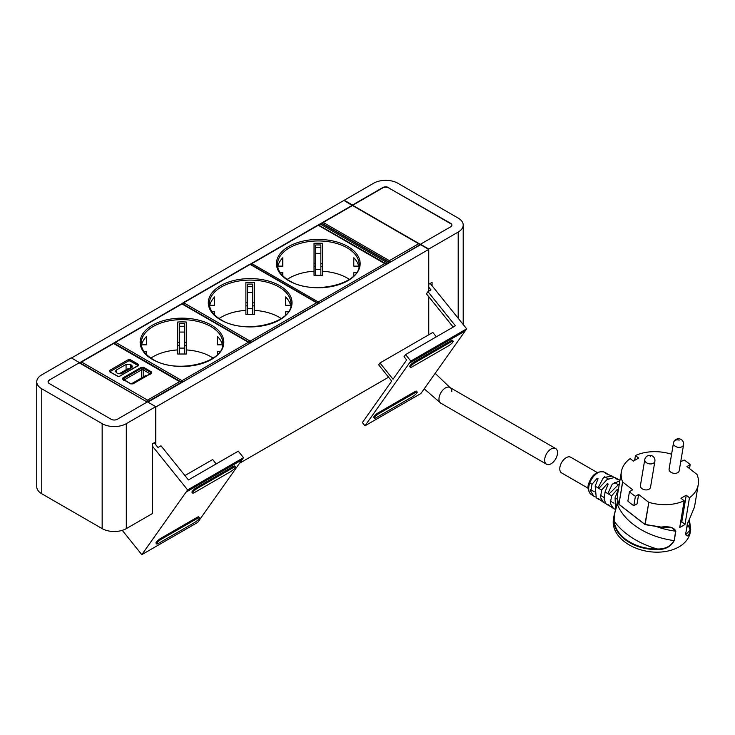 <?xml version="1.0" encoding="UTF-8"?>
<svg xmlns="http://www.w3.org/2000/svg" width="735" height="735" viewBox="0 0 735 735"><rect width="100%" height="100%" fill="white"/><g stroke="black" fill="none" stroke-linecap="round" stroke-linejoin="round"><path stroke-width="1.1" d="M388.576 377.202L239.573 463.234M147.9 402.128L420.604 244.691L428.753 249.395L428.753 291.179M428.753 296.683L428.753 334.783M428.753 249.395L155.756 407.015L155.756 444.767M451.887 225.25A4.272 2.462 0 0 0 450.647 223.679L388.741 187.939L450.647 223.33A4.272 2.462 0 0 1 451.896 225.075A4.272 2.462 0 0 1 450.647 226.821L420.448 244.25L428.753 249.046L458.199 232.049A17.08 9.867 0 0 0 463.206 225.075A17.08 9.867 0 0 0 458.199 218.102L397.8 183.226A17.08 9.867 0 0 0 373.646 183.226L71.497 358.019M344.2 200.581L352.12 205.423M322.564 222.484L321.167 223.293M319.697 224.138L318.053 225.085M251.076 263.755L250.286 264.214M182.739 303.206L181.738 303.785M114.77 342.455L79.499 362.814M122.267 530.348L141.809 554.659L186.12 492.073L241.999 459.825L197.678 522.401L141.809 554.659M152.43 446.136L187.636 489.933L186.13 492.073M187.636 489.933L243.506 457.675L241.999 459.825M243.506 457.675L238.278 451.171L188.445 479.937L160.983 445.777L157.97 447.514L154.175 442.801M184.926 475.554L212.672 459.54L216.182 463.923M428.753 287.155L430.967 289.902L427.945 291.648L455.406 325.807L405.582 354.573L410.81 361.087L466.679 328.83L430.195 283.434M466.679 328.83L420.852 393.556L364.983 425.813L409.294 363.228L465.163 330.98M364.983 425.813L362.364 422.561L391.709 381.116L378.654 364.817L379.977 362.952L432.823 332.44L436.333 336.814M409.294 363.228L410.81 361.087M379.977 362.952L393.032 379.242L406.675 359.966L404.066 356.723L405.582 354.573M453.192 327.084L426.438 293.798L427.945 291.648M376.219 417.673L412.335 396.817A4.272 0.891 141.3 0 0 416.874 392.931A4.272 0.891 141.3 0 0 417.186 392.003A4.272 0.891 141.3 0 0 415.367 392.536L379.251 413.392A4.272 0.891 141.3 0 0 374.712 417.269A4.272 0.891 141.3 0 0 374.4 418.197A4.272 0.891 141.3 0 0 376.219 417.673M417.186 392.003L416.534 391.195A4.272 0.891 141.3 0 0 414.715 391.718L378.598 412.574A4.272 0.891 141.3 0 0 374.06 416.46A4.272 0.891 141.3 0 0 373.748 417.388L374.4 418.197M412.216 366.82L448.332 345.964A4.272 0.891 141.3 0 0 452.87 342.087A4.272 0.891 141.3 0 0 453.183 341.159A4.272 0.891 141.3 0 0 451.363 341.683L415.247 362.539A4.272 0.891 141.3 0 0 410.709 366.425A4.272 0.891 141.3 0 0 410.396 367.353A4.272 0.891 141.3 0 0 412.216 366.82M453.183 341.159L452.53 340.342A4.272 0.891 141.3 0 0 450.711 340.875L414.595 361.721A4.272 0.891 141.3 0 0 410.056 365.607A4.272 0.891 141.3 0 0 409.744 366.535L410.396 367.353M156.638 543.928A4.272 0.891 -38.7 0 0 158.457 543.395L194.573 522.539A4.272 0.891 -38.7 0 0 199.102 518.662A4.272 0.891 -38.7 0 0 199.415 517.734L198.762 516.916A4.272 0.891 -38.7 0 0 196.952 517.449L160.836 538.296A4.272 0.891 -38.7 0 0 156.298 542.182A4.272 0.891 -38.7 0 0 155.985 543.11L156.638 543.928A4.272 0.891 -38.7 0 1 156.95 543A4.272 0.891 -38.7 0 1 161.489 539.113L160.836 538.296M196.952 517.449L197.605 518.258L161.489 539.113M197.605 518.258A4.272 0.891 -38.7 0 1 199.415 517.734M192.634 493.075A4.272 0.891 -38.7 0 0 194.453 492.551L230.57 471.695A4.272 0.891 -38.7 0 0 235.108 467.809A4.272 0.891 -38.7 0 0 235.421 466.881L234.768 466.063A4.272 0.891 -38.7 0 0 232.949 466.596L196.833 487.452A4.272 0.891 -38.7 0 0 192.294 491.338A4.272 0.891 -38.7 0 0 191.982 492.266L192.634 493.075A4.272 0.891 -38.7 0 1 192.947 492.147A4.272 0.891 -38.7 0 1 197.485 488.261L196.833 487.452M232.949 466.596L233.601 467.414L197.485 488.261M233.601 467.414A4.272 0.891 -38.7 0 1 235.421 466.881M344.2 200.232L352.506 205.019L382.705 187.59A4.272 2.462 0 0 1 388.741 187.59M419.639 244.13L420.448 244.773L420.448 244.25M428.753 249.046L428.753 284.27L432.079 282.35L432.079 285.786M49.3 380.078L79.499 362.64L49.3 380.078A4.272 2.462 0 0 0 48.051 381.814A4.272 2.462 0 0 0 49.3 383.56L111.215 419.299A4.272 2.462 0 0 0 117.251 419.299L147.45 401.87L155.756 406.666L155.756 441.882L152.43 443.802L152.43 513.544L126.31 528.621A17.08 9.867 0 0 1 102.156 528.621L41.757 493.755A17.08 9.867 0 0 1 36.75 486.781L36.75 381.814A17.08 9.867 0 0 0 41.757 388.787L41.757 493.755M36.75 381.814A17.08 9.867 0 0 1 41.757 374.841L71.194 357.844L79.499 362.64M155.756 406.666L126.31 423.663A17.08 9.867 0 0 1 102.156 423.663L41.757 388.787M388.741 187.939A4.272 2.462 0 0 0 382.705 187.939L382.705 187.59M352.552 205.341L382.705 187.939M79.499 362.989L147.147 402.045M49.3 380.418A4.272 2.462 0 0 0 48.06 381.989M588.147 488.242L561.659 472.954A9.077 5.237 -60 0 1 559.776 468.792A9.077 5.237 -60 0 1 563.745 459.66A9.077 5.237 -60 0 1 570.737 457.234L597.224 472.522M557.516 452.668A9.077 5.237 -60 0 1 553.556 461.8A9.077 5.237 -60 0 1 546.555 464.235A9.077 5.237 -60 0 1 544.681 460.082A9.077 5.237 -60 0 1 548.641 450.95A9.077 5.237 -60 0 1 555.632 448.515A9.077 5.237 -60 0 1 557.516 452.668M546.555 464.235L440.862 403.212A9.077 5.237 -60 0 1 438.979 399.059A9.077 5.237 -60 0 1 442.948 389.927A9.077 5.237 -60 0 1 449.939 387.492A9.077 5.237 120 0 0 442.948 389.927A9.077 5.237 120 0 0 438.979 399.059A9.077 5.237 120 0 0 440.862 403.212L424.196 388.833M451.814 391.645A9.077 5.237 120 0 0 449.939 387.492L435.157 373.343M615.627 509.631L615.057 497.861L618.328 489.437M615.461 509.428L613.615 508.62L610.307 503.457L611.603 495.849L607.808 493.635L612.246 484.181L619.862 480.763M609.646 505.992L606.265 504.155L604.115 499.671L605.052 492.009L608.157 484.053L607.33 483.584L601.717 490.043L600.431 497.402L603.573 502.474L605.374 503.319M601.717 490.043L598.795 488.453M613.642 477.116L612.09 476.078L603.472 477.585L597.996 487.948M598.005 487.838L595.185 486.157L596.269 497.797L598.768 499.414L597.996 498.358L598.795 498.863L603.573 502.474M595.185 486.157L598.042 478.687L597.215 478.237L592.033 484.264L590.775 491.228L593.715 496.125L595.433 496.979M599.641 499.763L598.768 499.414M608.663 505.625L607.781 504.385L613.615 508.62M598.042 478.687L597.215 478.237M598.869 488.352L607.101 479.523L614.699 477.419L617.345 478.816L615.682 478.788M608.157 484.053L607.33 483.584M608.8 494.214L619.357 483.777M618.273 489.666L617.446 489.179L611.603 495.849M615.737 478.733L619.963 480.203M618.181 479.514L617.345 478.816M612.09 476.078L605.567 473.441M607.735 474.084L605.612 473.386M625.016 538.838C618.53 533.638 614.919 527.767 614.175 521.225C613.991 516.282 615.011 510.559 617.235 504.054A62.999 42.134 -170.5 0 0 674.004 540.565C670.697 546.371 665.147 549.183 657.356 548.999A70.937 47.444 -170.5 0 1 614.175 521.225L613.725 521.51C614.478 528.125 618.126 534.06 624.686 539.315C633.846 546.197 644.742 549.624 657.366 549.587L657.356 548.999C644.861 549.036 634.084 545.655 625.016 538.838M680.729 461.681L684.23 460.027A38.973 26.065 -170.5 0 1 690.183 464.676L686.949 466.541L697.056 474.488A38.973 26.065 -170.5 0 1 698.25 484.604A38.973 26.065 -170.5 0 1 689.467 497.742L686.251 495.225L680.968 498.275L684.184 500.792A38.973 26.065 -170.5 0 1 648.812 502.345L644.926 524.413L661.132 527.078C669.217 526.095 674.124 527.454 675.832 531.157L671.726 527.721L661.123 527.114M645.1 524.496L661.022 527.114M687.997 522.061L685.626 533.987C686.968 537.395 688.612 536.21 690.551 530.431L690.211 530.036A70.937 47.444 9.5 0 0 687.363 524.018M685.682 533.904L685.636 534.768L690.211 530.036L689.228 519.526M689.347 519.296L690.551 530.431M687.262 524.514L685.7 533.821L687.271 524.468L694.501 506.985L687.207 524.588M698.25 484.604L694.511 506.948M657.366 549.587C665.267 549.679 670.899 546.665 674.261 540.547L675.584 531.175A62.999 42.134 -170.5 0 1 657.733 527.041M689.366 519.25L690.725 529.549L690.294 532.112A38.973 26.065 -170.5 0 1 664.504 551.654A38.973 26.065 -170.5 0 1 624.3 541.585A38.973 26.065 -170.5 0 1 613.422 519.241L613.955 516.053L613.725 521.51M689.467 497.742L685.011 524.358A38.973 26.065 -170.5 0 1 679.728 527.408L684.184 500.792M685.011 524.358L681.795 521.841L680.537 522.567M648.628 502.253L638.632 494.434L635.398 496.3A38.973 26.065 -170.5 0 1 629.454 491.66L632.679 489.795L622.674 481.985L618.953 504.247L645.155 524.56L648.812 502.345M635.398 496.3L633.827 505.698L637.052 503.833L638.632 494.434M633.827 505.698A38.973 26.065 -170.5 0 1 627.874 501.049L629.454 491.66M617.225 504.008L613.955 516.053L617.758 500.719M617.492 499.001L617.529 494.728L617.492 499.065L618.852 504.238L617.492 499.001M634.636 460.386L635.444 455.544A38.973 26.065 -170.5 0 1 670.816 453.991L671.542 454.506M690.183 464.676L689.531 468.562M686.251 495.225L681.795 521.841M622.674 481.985L622.573 481.848A38.973 26.065 -170.5 0 1 621.378 471.732A38.973 26.065 -170.5 0 1 630.161 458.594L633.377 461.111L638.66 458.061L635.444 455.544M654.876 461.304L650.521 487.296A5.127 3.427 -170.5 0 1 650.337 487.893A5.127 3.427 -170.5 0 1 646.864 489.896A5.127 3.427 -170.5 0 1 640.415 485.605L644.77 459.614A5.127 3.427 -170.5 0 0 651.219 463.904A5.127 3.427 -170.5 0 0 654.876 461.304A5.127 5.127 0 0 0 649.299 455.36A5.127 5.127 0 0 0 644.77 459.614M683.568 444.739L679.213 470.731A5.127 3.427 -170.5 0 1 679.03 471.328A5.127 3.427 -170.5 0 1 673.141 473.175A5.127 3.427 -170.5 0 1 669.107 469.04L673.453 443.049A5.127 3.427 9.5 0 0 677.486 447.183A5.127 3.427 9.5 0 0 683.385 445.337A5.127 3.427 9.5 0 0 683.568 444.739A5.127 5.127 0 0 0 673.857 441.744A5.127 3.748 24.9 0 1 679.14 440.136M388.493 262.046A1.066 0.616 120 0 0 387.74 261.614L321.562 223.403A1.066 0.616 -60 0 1 322.095 223.357A1.066 1.066 0 0 0 321.03 223.357A1.066 0.616 60 0 1 321.562 223.403L320.359 224.101A1.066 0.616 -120 0 0 319.826 224.056A1.066 1.066 0 0 0 319.293 224.947L319.275 225.461M387.281 263.92L387.281 263.599A1.066 0.616 -120 0 0 386.527 262.312L320.359 224.101L319.606 225.397A1.066 0.616 -178.3 0 1 319.293 224.947M319.596 225.645L385.774 263.599A1.066 0.597 180 0 0 387.281 263.599L388.493 262.9A1.066 0.616 60 0 0 387.74 261.614L386.527 262.312A1.066 0.616 120 0 0 385.774 263.599L385.774 264.242M353.269 205.956L352.515 205.534A1.066 0.616 -120 0 0 351.982 205.488L322.693 222.393A1.066 1.066 0 0 0 322.16 223.302L322.16 223.385A1.066 0.625 -179.1 0 1 322.16 223.302M390.156 262.266L419.446 245.031A1.066 0.616 178.3 0 0 419.446 244.158A1.066 0.616 120 0 0 418.684 243.744A1.066 0.616 60 0 1 419.446 245.031L419.455 245.352M320.855 247.557L320.855 269.405L315.738 269.405L315.738 244.957L320.855 244.957L320.855 247.557L315.738 247.557M320.855 269.405L320.855 275.322M315.738 269.405L315.738 275.322M349.373 279.401A40.783 23.548 0 0 0 347.131 277.995A40.783 23.548 0 0 0 322.564 271.233L322.564 275.322L314.029 275.322L314.029 271.233A40.783 23.548 0 0 0 287.22 279.401M322.564 271.233L322.564 243.331A40.783 23.548 0 0 0 314.029 243.331L314.029 271.233M322.564 263.672L320.855 263.672M315.738 263.672L314.029 263.672M314.029 266.695L315.738 266.695M320.855 266.695L322.564 266.695M358.698 266.134A40.783 23.548 0 0 0 353.792 257.774L353.792 266.134L358.698 266.134M282.791 257.774A40.783 23.548 0 0 0 277.894 266.134L282.791 266.134L282.791 257.774M353.792 275.8L353.792 272.602L356.447 272.602M282.791 275.8L282.791 272.602L280.145 272.602M252.721 286.705L252.721 308.553L247.594 308.553L247.594 284.096L252.721 284.096L252.721 286.705L247.594 286.705M252.721 308.553L252.721 314.47M247.594 308.553L247.594 314.47M281.239 318.54A40.783 23.548 0 0 0 278.997 317.143A40.783 23.548 0 0 0 254.429 310.381L254.429 314.47L245.894 314.47L245.894 310.381A40.783 23.548 0 0 0 219.085 318.54M254.429 310.381L254.429 282.479A40.783 23.548 0 0 0 245.894 282.479L245.894 310.381M254.429 302.82L252.721 302.82M247.594 302.82L245.894 302.82M245.894 305.843L247.594 305.843M252.721 305.843L254.429 305.843M290.564 305.282A40.783 23.548 0 0 0 285.658 296.922L285.658 305.282L290.564 305.282M214.657 296.922A40.783 23.548 0 0 0 209.76 305.282L214.657 305.282L214.657 296.922M285.658 314.947L285.658 311.75L288.313 311.75M214.657 314.947L214.657 311.75L212.011 311.75M146.32 375.98L145.631 375.585L131.188 383.918M124.215 379.931L141.671 369.852L143.178 369.852L150.059 373.821M141.671 377.873L141.671 368.097L143.178 368.097L143.628 367.353L151.428 371.864L150.978 372.599L143.178 368.097L143.178 377M123.544 380.317L123.305 378.7L141.671 368.097L141.221 367.353L122.846 377.965L122.846 379.352L131.096 384.037M130.646 383.854L133.053 383.854L151.428 373.251L150.978 373.463L150.978 372.599L150.73 374.216M123.305 379.572L122.846 377.965M138.152 365.479L119.603 376.237L138.29 365.662L138.29 364.275L130.49 359.773L130.04 360.508L128.533 360.508L128.083 359.773L130.49 359.773M137.84 365.883L138.29 364.275M109.855 371.588L109.717 370.376L110.167 371.983L117.83 376.237L119.474 376.458M119.924 376.274L117.968 376.485L109.717 371.772M180.369 383.385L180.36 382.044L180.36 382.917L148.314 401.411A1.066 0.616 -120 0 0 147.56 400.125L179.606 381.621L113.585 343.502L81.539 362.006L147.56 400.125A1.066 0.616 -60 0 0 146.798 401.411L148.314 401.889M80.767 363.715L80.786 362.428A1.066 0.616 60 0 1 81.539 362.006A1.066 0.616 -60 0 0 80.786 363.301L146.798 401.843M137.776 365.405L130.04 360.94L137.84 365.01L137.776 366.278M110.222 372.379L110.222 371.515L128.533 360.94L110.222 371.515M130.04 360.94L128.533 360.94M130.609 364.422L132.677 366.434L131.74 367.693L121.927 373.362L117.398 373.362L115.321 371.451L116.259 370.091L126.08 364.422L130.609 364.422L130.609 368.354M119.015 373.867L128.57 368.354L129.176 368.704L120.2 373.876M184.549 326.257L184.549 348.105L179.423 348.105L179.423 323.648L184.549 323.648L184.549 326.257L179.423 326.257M184.549 348.105L184.549 354.022M179.423 348.105L179.423 354.022M213.058 358.092A40.783 23.548 0 0 0 210.826 356.695A40.783 23.548 0 0 0 186.258 349.924L186.258 354.022L177.714 354.022L177.714 349.924A40.783 23.548 0 0 0 150.914 358.092M186.258 349.924L186.258 322.031A40.783 23.548 0 0 0 177.714 322.031L177.714 349.924M186.258 342.372L184.549 342.372M179.423 342.372L177.714 342.372M177.714 345.395L179.423 345.395M184.549 345.395L186.258 345.395M222.383 344.825A40.783 23.548 0 0 0 217.486 336.474L217.486 344.825L222.383 344.825M146.486 336.474A40.783 23.548 0 0 0 141.589 344.825L146.486 344.825L146.486 336.474M217.486 354.5L217.486 351.302L220.142 351.302M146.486 354.5L146.486 351.302L143.83 351.302M414.715 391.718L415.367 392.536M378.598 412.574L379.251 413.392M450.711 340.875L451.363 341.683M414.595 361.721L415.247 362.539M458.199 318.283L458.199 232.049M102.156 423.663L102.156 528.621M126.31 423.663L126.31 528.621M593.715 496.125L591.115 494.389A12.927 7.46 -60 0 1 589.801 482.923A12.927 7.46 -60 0 1 604.032 472.026L606.972 473.478M617.519 499.286L615.057 497.861M607.808 493.635L605.052 492.009M592.033 484.264L589.801 482.923M617.777 500.801L617.235 504.054M685.7 533.821L685.636 534.768M675.832 531.157L674.261 540.547M618.953 504.247L622.573 481.848M618.943 504.348L645.1 524.643L661.068 527.206L671.726 527.721M617.244 503.87L617.767 500.755M650.447 456.701A5.127 1.442 -95.8 0 0 649.299 455.36M673.646 442.452A5.127 3.748 24.9 0 1 673.857 441.744A5.127 5.127 0 0 0 673.453 443.049A5.127 3.427 9.5 0 1 673.646 442.452M388.493 263.222L388.493 262.9A1.066 0.606 -0.9 0 0 388.806 262.469A1.066 1.066 0 0 0 388.273 261.559L322.095 223.357M388.64 261.917A1.066 0.616 -60 0 1 389.394 260.649L323.225 222.448A1.066 0.616 120 0 0 322.49 223.578M388.677 261.982A1.066 0.606 179.1 0 0 390.156 261.945A1.066 0.616 -120 0 0 389.394 260.649L418.684 243.744L352.515 205.534L323.225 222.448A1.066 0.616 -120 0 0 322.693 222.393M320.855 253.373L315.738 253.373M359.084 264.481A40.783 23.548 0 0 0 347.131 247.833A40.783 23.548 0 0 0 302.691 242.734A40.783 23.548 0 0 0 277.508 264.481C277.6 270.618 281.514 276.002 289.232 280.651C312.66 295.883 361.354 283.811 359.084 264.481M288.699 280.696A41.858 24.163 0 0 0 347.894 280.696A41.858 24.163 0 0 0 347.894 246.528A41.858 24.163 0 0 0 288.699 246.528A41.858 24.163 0 0 0 288.699 280.696M385.489 264.958L385.489 264.922A1.066 0.616 0 0 0 385.269 263.562A1.066 0.616 -60 0 0 384.736 263.617A1.066 0.616 60 0 1 385.489 264.922L319.054 303.279A1.066 0.616 -120 0 0 318.292 301.975L251.857 263.617L318.292 225.259L384.736 263.617L318.292 301.975A1.066 0.616 120 0 0 317.548 303.142M250.791 264.407A1.066 1.066 0 0 1 251.324 263.562A1.066 0.616 -120 0 1 251.857 263.617A1.066 0.616 120 0 0 251.14 264.609M317.759 225.204A1.066 0.616 60 0 1 318.292 225.259A1.066 0.616 -60 0 1 318.834 225.204A1.066 1.066 0 0 0 317.759 225.204L251.324 263.562M319.054 303.316L319.054 303.279A1.066 0.616 180 0 1 317.621 303.316M252.721 292.512L247.594 292.512M290.95 303.628A40.783 23.548 0 0 0 278.997 286.981A40.783 23.548 0 0 0 234.557 281.882A40.783 23.548 0 0 0 209.374 303.628C209.466 309.757 213.38 315.15 221.097 319.798C244.525 335.031 293.219 322.959 290.95 303.628M220.564 319.844A41.858 24.163 0 0 0 279.759 319.844A41.858 24.163 0 0 0 279.759 285.676A41.858 24.163 0 0 0 220.564 285.676A41.858 24.163 0 0 0 220.564 319.844M317.355 304.299L317.355 304.069A1.066 0.616 0 0 0 317.134 302.71A1.066 0.616 -60 0 0 316.601 302.765A1.066 0.616 60 0 1 317.355 304.069L250.92 342.427A1.066 0.616 -120 0 0 250.157 341.123L183.722 302.765L250.157 264.407L316.601 302.765L250.157 341.123A1.066 0.616 120 0 0 249.404 342.427L249.404 342.767M182.969 303.197A1.066 0.616 0 0 0 182.969 304.069L249.404 342.427A1.066 0.616 180 0 0 250.92 342.427L250.92 342.657M182.657 303.978L182.657 303.628A1.066 1.066 0 0 1 183.19 302.71A1.066 0.616 -120 0 1 183.722 302.765A1.066 0.616 120 0 0 182.969 304.069L182.969 304.161M249.624 264.352A1.066 0.616 60 0 1 250.157 264.407A1.066 0.616 -60 0 1 250.699 264.352A1.066 1.066 0 0 0 249.624 264.352L183.19 302.71M141.221 367.353L143.628 367.353M151.428 373.251L151.428 371.864M109.717 370.376L128.083 359.773M180.36 382.044A1.066 0.616 120 0 0 180.139 381.566L114.118 343.456A1.066 0.616 120 0 0 113.585 343.502A1.066 0.616 60 0 0 113.052 343.456L81.006 361.951A1.066 1.066 0 0 0 80.473 362.86L80.446 363.531M180.691 383.201L180.672 382.457A1.066 1.066 0 0 0 180.139 381.566A1.066 0.616 120 0 0 179.606 381.621A1.066 0.616 -120 0 1 180.36 382.917M126.08 364.422L126.08 369.788M116.259 370.091L116.378 372.774M131.74 365.084L131.62 367.766M184.549 332.064L179.423 332.064M222.769 343.181A40.783 23.548 0 0 0 210.826 326.533A40.783 23.548 0 0 0 166.376 321.425A40.783 23.548 0 0 0 141.203 343.181C141.295 349.309 145.199 354.702 152.926 359.341C176.354 374.574 225.048 362.511 222.769 343.181M152.393 359.397A41.858 24.163 0 0 0 211.579 359.397A41.858 24.163 0 0 0 211.579 325.228A41.858 24.163 0 0 0 152.393 325.228A41.858 24.163 0 0 0 152.393 359.397M249.183 343.658L249.183 343.622A1.066 0.616 0 0 0 248.954 342.262A1.066 0.616 -60 0 0 248.421 342.308A1.066 0.616 60 0 1 249.183 343.622L182.739 381.979A1.066 0.616 -120 0 0 181.986 380.666L115.551 342.308L181.986 303.95L248.421 342.308L181.986 380.666A1.066 0.616 120 0 0 181.233 381.979L181.233 382.889M114.789 342.749A1.066 0.616 0 0 0 114.789 343.622L181.233 381.979A1.066 0.616 180 0 0 182.739 381.979L182.739 382.016M114.476 343.658L114.476 343.181A1.066 1.066 0 0 1 115.018 342.262A1.066 0.616 -120 0 1 115.551 342.308A1.066 0.616 120 0 0 114.789 343.622L114.789 343.842M181.453 303.904A1.066 0.616 60 0 1 181.986 303.95A1.066 0.616 -60 0 1 182.519 303.904A1.066 1.066 0 0 0 181.453 303.904L115.018 342.262M463.206 324.502L463.206 225.075M614.047 503.199L612.779 502.464M611.897 501.959L610.225 500.994M604.051 497.43L602.663 496.63M601.781 496.116L600.348 495.289M594.22 491.752L590.692 489.712M618.052 484.549L616.582 483.704M615.691 483.189L614.368 482.417M608.13 478.825L606.467 477.86M605.567 477.346L604.593 476.776M555.632 448.515L449.939 387.492M591.115 494.389C587.734 490.805 587.1 486.772 589.204 482.298C592.419 474.277 597.362 470.85 604.032 472.026M621.378 471.732L617.529 494.728M388.806 262.469L388.815 263.038M321.03 223.357L319.826 224.056M353.057 205.488A1.066 1.066 0 0 0 351.982 205.488M353.048 205.488L419.216 243.689A1.066 1.066 0 0 1 419.758 244.58L419.768 245.168M385.269 263.562L318.834 225.204M317.134 302.71L250.699 264.352M317.667 303.628L317.667 304.115M122.993 379.168L130.968 383.826L132.732 383.826L151.281 373.068M114.118 343.456A1.066 1.066 0 0 0 113.052 343.456M248.954 342.262L182.519 303.904"/></g></svg>
